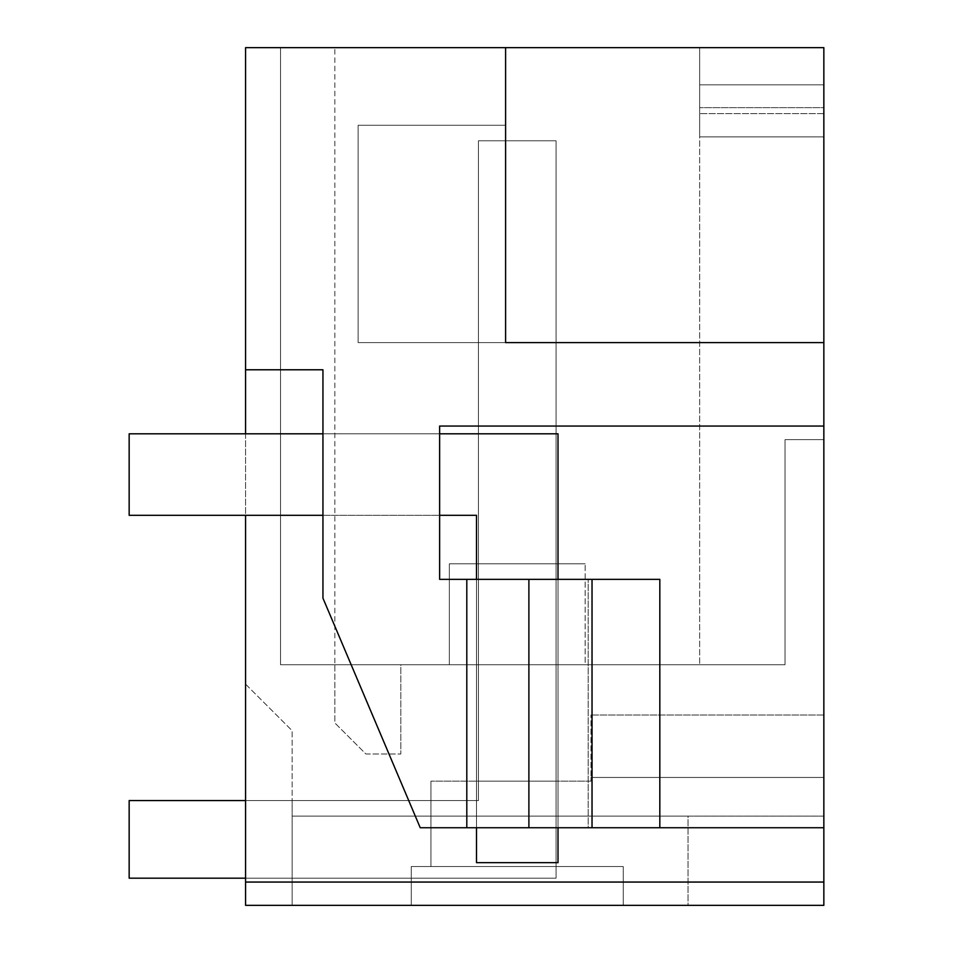<?xml version="1.0" encoding="UTF-8"?>
<svg xmlns="http://www.w3.org/2000/svg" width="953" height="953" viewBox="0 0 953 953"><rect width="100%" height="100%" fill="white"/><g stroke="black" fill="none" stroke-linecap="round" stroke-linejoin="round"><path stroke-width="0.71" stroke-dasharray="4.76 3.57" d="M823.845 882.061L823.845 715L823.845 905.35L823.845 715L823.845 905.35L245.576 905.35L823.845 905.35L823.845 816.09L823.845 905.35L823.845 816.09L823.845 905.35L245.576 905.35L245.576 684.135L292.154 730.701L292.154 905.35L292.154 730.701L245.576 684.135L245.576 905.35L245.576 882.061L823.845 882.061L823.845 342.603L358.125 342.603L358.125 125.272L358.125 342.603L358.125 125.272L358.125 342.603L823.845 342.603L823.845 47.65L823.845 136.91L823.845 84.829L699.657 84.829L823.845 84.829L699.657 84.829L699.657 136.91L823.845 136.91L823.845 439.631L785.034 439.631L785.034 664.729L280.516 664.729L280.516 47.65L334.848 47.65L280.516 47.65L334.848 47.65L280.516 47.65L280.516 664.729L334.848 664.729L280.516 664.729L334.848 664.729L280.516 664.729L280.516 47.65L280.516 664.729L785.034 664.729L785.034 439.631L785.034 664.729L785.034 439.631L823.845 439.631L785.034 439.631L823.845 439.631L823.845 113.621L823.845 439.631L823.845 136.91L699.657 136.91L699.657 107.641L699.657 664.729L699.657 47.65L280.516 47.65L280.516 664.729L280.516 47.65L699.657 47.65L699.657 84.829L823.845 84.829L823.845 47.65L823.845 84.829L823.845 47.65L699.657 47.65L699.657 107.641L823.845 107.641L823.845 113.621L823.845 107.641L699.657 107.641L823.845 107.641L699.657 107.641L699.657 136.91L823.845 136.91L699.657 136.91L699.657 664.729L699.657 47.65L699.657 84.829L699.657 47.65L823.845 47.65L245.576 47.65L245.576 882.061L823.845 882.061L245.576 882.061M823.845 816.09L292.154 816.09L292.154 905.35L292.154 800.568L430.935 800.568L292.154 800.568L430.935 800.568L430.935 866.539L430.935 781.162L430.935 866.539L411.255 866.539L411.255 905.35L292.154 905.35L292.154 800.568L292.154 905.35L292.154 800.568L430.935 800.568L430.935 866.539L411.255 866.539L411.255 905.35L292.154 905.35L292.154 816.09L688.018 816.09L688.018 905.35L623.238 905.35L623.238 866.539L411.255 866.539L411.255 905.35L292.154 905.35L411.255 905.35L411.255 866.539L411.255 905.35L411.255 866.539L623.238 866.539L430.935 866.539L430.935 781.162L430.935 866.539L411.255 866.539L623.238 866.539L411.255 866.539L623.238 866.539L430.935 866.539L623.238 866.539L623.238 905.35L623.238 866.539L623.238 905.35L623.238 866.539L623.238 905.35L623.238 866.539L623.238 905.35L823.845 905.35L623.238 905.35L688.018 905.35L688.018 816.09L292.154 816.09L823.845 816.09M245.576 433.806L245.576 515.311M590.991 781.162L430.935 781.162L590.991 781.162L590.991 715L590.991 777.457L590.991 715L590.991 777.457L823.845 777.457L590.991 777.457L823.845 777.457L590.991 777.457L590.991 781.162L430.935 781.162L590.991 781.162L590.991 777.457L823.845 777.457L590.991 777.457L823.845 777.457L590.991 777.457L590.991 781.162M823.845 715L590.991 715L823.845 715M823.845 905.35L623.238 905.35L823.845 905.35M322.948 515.311L439.631 515.311L439.631 579.341L439.631 426.051L823.845 426.051L439.631 426.051L439.631 433.806L322.948 433.806L439.631 433.806L439.631 515.311L322.948 515.311L439.607 515.311L322.948 515.311L322.948 433.806L322.948 515.311L322.948 433.806L322.948 515.311L439.607 515.311L439.631 579.341L476.5 579.341L476.5 827.728L476.5 579.341L476.5 827.728L823.845 827.728L420.225 827.728L322.948 598.15L322.948 369.776L245.576 369.776M476.5 827.728L476.5 579.341L588.168 579.341L588.168 827.728L476.5 827.728L476.5 579.341L439.631 579.341L466.803 579.341L466.803 827.728L420.225 827.728L322.948 598.15L420.225 827.728L823.845 827.728M466.803 827.728L466.803 579.341L466.803 827.728L659.821 827.728L659.821 579.341L592.027 579.341L592.027 827.728M322.948 598.15L322.948 369.776L322.948 598.15M505.602 47.65L505.602 342.603L358.125 342.603L505.602 342.603L505.602 125.272L358.125 125.272L505.602 125.272L358.125 125.272L505.602 125.272L505.602 342.603M823.845 136.91L699.657 136.91L823.845 136.91M556.064 781.162L478.442 781.162L556.064 781.162L478.442 781.162L478.442 563.819L478.442 781.162L556.064 781.162L556.064 563.819L478.442 563.819L478.442 781.162L478.442 563.819L556.064 563.819L556.064 781.162L556.064 563.819L478.442 563.819L556.064 563.819L556.064 781.162M466.803 579.341L592.027 579.341M528.891 827.728L528.891 579.341M659.821 827.728L659.821 579.341L588.168 579.341L659.821 579.341L659.821 827.728L588.168 827.728L588.168 579.341L476.5 579.341M439.631 515.311L439.631 433.806L322.948 433.806L439.607 433.806L439.631 426.051L823.845 426.051M585.166 664.729L449.328 664.729L449.328 563.819L585.166 563.819L449.328 563.819L449.328 664.729L449.328 563.819L585.166 563.819L449.328 563.819L449.328 664.729L585.166 664.729L449.328 664.729L585.166 664.729L585.166 563.819L585.166 664.729M400.82 664.729L334.848 664.729L334.848 722.946L365.892 753.99L400.82 753.99L365.892 753.99L334.848 722.946L334.848 47.65L334.848 664.729L400.82 664.729L400.82 753.99L400.82 664.729M411.255 905.35L292.154 905.35L411.255 905.35L411.255 866.539L411.255 905.35L292.154 905.35L411.255 905.35M430.935 800.568L430.935 866.539L430.935 800.568M322.948 433.806L439.607 433.806M245.576 800.568L478.442 800.568L478.442 140.794L556.064 140.794L478.442 140.794L478.442 800.568L129.155 800.568L129.155 878.178L129.155 800.568L478.442 800.568L478.442 140.794L556.064 140.794L478.442 140.794L478.442 800.568L129.155 800.568L129.155 878.178L556.064 878.178L129.155 878.178L556.064 878.178L556.064 140.794L556.064 878.178L245.576 878.178M556.064 140.794L556.064 878.178L556.064 140.794M129.155 433.806L129.155 515.311L476.5 515.311L129.155 515.311L129.155 433.806L558.005 433.806L129.155 433.806L129.155 515.311L476.5 515.311L476.5 862.656L558.005 862.656L558.005 433.806L558.005 862.656L476.5 862.656L476.5 515.311L476.5 862.656L558.005 862.656L558.005 433.806L129.155 433.806M558.005 579.341L558.005 827.728M823.845 113.621L699.657 113.621L823.845 113.621"/><path stroke-width="1.43" d="M823.845 426.051L439.631 426.051L439.631 579.341L466.803 579.341L466.803 827.728L420.225 827.728L322.948 598.15L322.948 369.776L245.576 369.776L245.576 47.65L823.845 47.65L823.845 342.603L505.602 342.603L823.845 342.603L823.845 827.728L528.891 827.728L528.891 579.341L659.821 579.341L659.821 827.728M245.576 515.311L245.576 905.35L823.845 905.35L823.845 827.728M245.576 369.776L245.576 433.806M505.602 47.65L505.602 342.603M466.803 827.728L528.891 827.728M823.845 882.061L245.576 882.061M466.803 579.341L528.891 579.341M592.027 579.341L592.027 827.728M245.576 800.568L129.155 800.568L129.155 878.178L245.576 878.178M322.948 433.806L129.155 433.806L129.155 515.311L322.948 515.311M558.005 579.341L558.005 433.806L439.631 433.806M439.631 515.311L476.5 515.311L476.5 579.341M476.5 827.728L476.5 862.656L558.005 862.656L558.005 827.728"/></g></svg>
